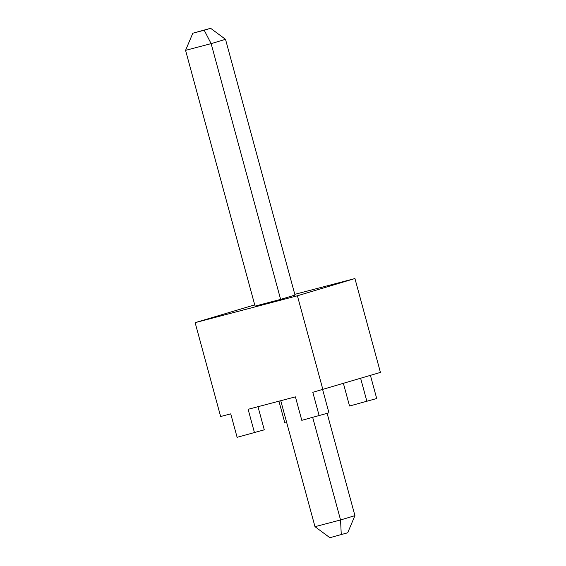 <?xml version="1.0" encoding="UTF-8"?>
<svg xmlns="http://www.w3.org/2000/svg" width="566" height="566" viewBox="0 0 566 566"><rect width="100%" height="100%" fill="white"/><g stroke="black" fill="none" stroke-linecap="round" stroke-linejoin="round"><path stroke-width="0.85" d="M254.721 304.876L195.136 322.655L220.634 416.512L230.737 413.859L237.112 437.32L264.28 429.82L257.99 406.692M278.932 401.188L284.861 423.014L286.693 422.533M254.495 432.749L248.12 409.289L295.417 396.858L301.791 420.326L328.952 412.826L322.67 389.698M343.421 383.493L349.54 406.02L376.701 398.521L370.426 375.4M195.136 322.655L297.398 295.777L354.932 278.543L380.43 372.4L312.8 392.295L319.174 415.755M280.623 299.393L295.006 295.084L225.516 39.323L210.623 28.3L204.213 30.217L211.132 43.632L185.57 50.353L255.061 306.114L280.623 299.393L211.132 43.632L225.516 39.323M354.932 278.543L294.808 294.341M297.398 295.777L322.903 389.634M360.641 378.329L366.924 401.45M280.757 400.714L314.986 526.677L329.879 537.7L347.687 532.783L354.932 515.647L340.548 519.956L312.701 417.46M354.932 515.647L327.141 413.371M185.57 50.353L192.815 33.217L210.623 28.3M204.213 30.217L192.815 33.217M314.986 526.677L340.548 519.956L341.277 534.707"/></g></svg>
